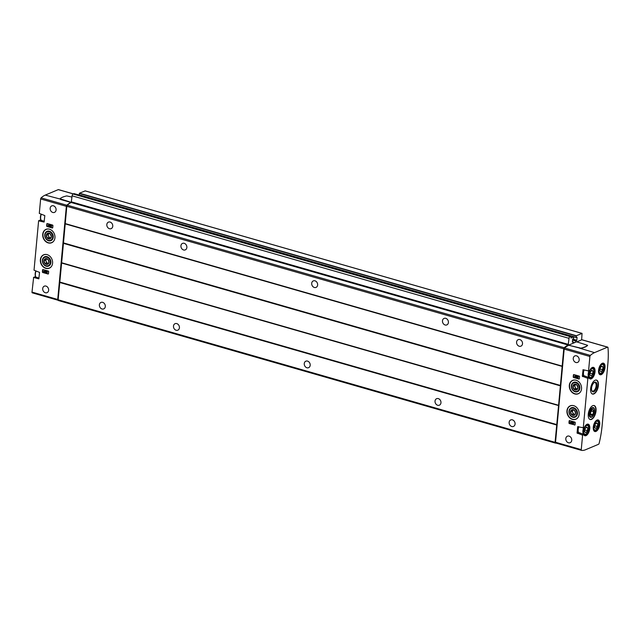 <?xml version="1.0" encoding="UTF-8"?>
<svg xmlns="http://www.w3.org/2000/svg" width="640" height="640" viewBox="0 0 640 640"><rect width="100%" height="100%" fill="white"/><g stroke="black" fill="none" stroke-linecap="round" stroke-linejoin="round"><path stroke-width="0.96" d="M574.584 425.04A0.52 0.424 -112.8 0 0 575.072 424.672L575.248 422.712A0.52 0.424 -112.8 0 0 574.856 422.096L569.632 420.6A0.52 0.424 -112.8 0 0 569.144 420.96L568.968 422.92A0.52 0.424 -112.8 0 0 569.352 423.536L574.864 424.92L569.632 423.416A0.52 0.424 67.2 0 1 569.24 422.808L569.424 420.848A0.52 0.424 67.2 0 1 569.536 420.584M581.528 388.832A7.256 5.912 -112.8 0 0 578.88 381.88A7.256 5.912 -112.8 0 0 572.608 380.392A7.256 5.912 -112.8 0 0 569.968 389.376A7.256 5.912 -112.8 0 0 578.24 393.776A7.256 5.912 -112.8 0 0 581.528 388.832M579.168 414.288A7.256 5.912 -112.8 0 0 576.52 407.336A7.256 5.912 -112.8 0 0 570.248 405.848A7.256 5.912 -112.8 0 0 567.608 414.832A7.256 5.912 -112.8 0 0 575.872 419.232A7.256 5.912 -112.8 0 0 579.168 414.288M579.184 360.016A3.528 2.872 -112.8 0 0 577.904 356.64A3.528 2.872 -112.8 0 0 574.856 355.92A3.528 2.872 -112.8 0 0 573.576 360.28A3.528 2.872 -112.8 0 0 577.592 362.416A3.528 2.872 -112.8 0 0 579.184 360.016M571.736 440.304A3.528 2.872 -112.8 0 0 570.456 436.928A3.528 2.872 -112.8 0 0 567.408 436.2A3.528 2.872 -112.8 0 0 566.128 440.568A3.528 2.872 -112.8 0 0 570.144 442.704A3.528 2.872 -112.8 0 0 571.736 440.304M587.864 378.384L582.336 376.2L583.064 369.72L588.552 370.944L589.896 356.496A1.04 0.504 -74 0 1 590.376 355.4A25.928 12.568 -74 0 1 594.512 352.632L607.536 347.16A1.04 0.504 -74 0 1 607.728 347.144A1.04 0.504 -74 0 1 608 347.632A62.224 30.168 -74 0 1 607.84 363.968L602.096 425.848A62.224 30.168 -74 0 1 599.12 443.368A1.04 0.504 -74 0 1 598.528 444.288L585.504 449.76A25.928 12.568 -74 0 1 581.56 450.392A1.04 0.504 -74 0 1 581.528 450.384A1.04 0.504 -74 0 1 581.256 449.624L582.6 435.176L577.072 432.984L577.656 426.72L583.288 427.736L587.864 378.384L589.04 377.896A6.016 2.912 106 0 0 593.648 376.328A6.016 2.912 106 0 0 594.408 368.112A6.016 2.912 106 0 0 589.728 370.456L588.52 371.056M589.896 356.496L564.176 349.12L555.536 442.248A1.04 0.504 -74 0 0 555.808 443.008A1.04 0.504 -74 0 0 555.84 443.016L581.488 450.368M579.52 376.696L579.336 378.656A0.52 0.424 -112.8 0 1 578.856 379.016L573.624 377.52A0.52 0.424 -112.8 0 1 573.232 376.904L573.416 374.944A0.52 0.424 -112.8 0 1 573.896 374.584L579.128 376.08A0.52 0.424 -112.8 0 1 579.52 376.696M585.936 432.664L587.448 430.672L587.712 427.84L586.456 427.016L584.944 429.008L584.68 431.832L585.936 432.664M595.904 428.472L597.424 426.48L597.688 423.648L596.432 422.816L594.912 424.816L594.656 427.64L595.904 428.472M601.176 371.688L602.688 369.688L602.952 366.864L601.696 366.032L600.184 368.032L599.92 370.856L601.176 371.688M591.2 375.88L592.72 373.88L592.976 371.056L591.728 370.224L590.208 372.224L589.944 375.048L591.2 375.88M577.304 433.352L578.56 432.832L578.4 432.424L583.616 434.28L583.768 434.68L582.6 435.176M582.36 434.808L583.616 434.28L583.768 434.68A6.016 2.912 106 0 0 588.384 433.112A6.016 2.912 106 0 0 589.144 424.896A6.016 2.912 106 0 0 584.464 427.24L583.256 427.84M584.464 427.24L583.288 427.736M582.576 376.568L583.824 376.04L583.672 375.64L588.88 377.496L589.04 377.896L588.88 377.496L587.632 378.016M589.728 370.456L588.552 370.944M591.52 419.384A7.256 3.52 106 0 0 595.848 412.192A7.256 3.52 106 0 0 594.152 405.552A7.256 3.52 106 0 0 588.768 411.56A7.256 3.52 106 0 0 590.152 419.504A7.256 3.52 106 0 0 591.52 419.384M593.88 393.928A7.256 3.52 106 0 0 598.208 386.736A7.256 3.52 106 0 0 596.512 380.096A7.256 3.52 106 0 0 591.128 386.104A7.256 3.52 106 0 0 592.512 394.048A7.256 3.52 106 0 0 593.88 393.928M34.512 277.144L33.632 277.416L38.832 278.864L39.552 272.384L34.032 270.2L38.608 220.848L44.104 222.08L44.824 215.6L39.296 213.408L40.64 198.96A1.04 0.504 -74 0 1 41.12 197.864A25.928 12.568 -74 0 1 45.256 195.096L58.28 189.624A1.04 0.504 -74 0 1 58.472 189.608A1.04 0.504 -74 0 1 58.632 189.728M57.952 300.216L32.304 292.856A1.04 0.504 -74 0 1 32.272 292.848A1.04 0.504 -74 0 1 32 292.088L33.632 277.416M39.024 278.08L34.88 276.896M39.784 220.36L38.896 220.632M44.296 221.296L40.144 220.104M576.16 337.472L79.24 194.968L79.448 193.2L85.192 190.912M572.664 339.08L576.8 340.264L577.072 337.328L576.192 337.496L576.392 335.736L582.056 333.384L581.624 339.864M576.8 340.264L575.92 340.824L575.688 342.168M555.312 443.064L58.44 300.552A1.04 0.504 -74 0 1 58.408 300.544A1.04 0.504 -74 0 1 58.136 299.784L61.632 262.92L558.576 405.456L563.752 348.832A1.04 0.504 -74 0 1 564.232 347.728A25.928 12.568 -74 0 1 568.16 345.032L569.04 338.352A1.552 0.752 -74 0 1 570.008 336.536L570.992 336.136L570.952 338.008L573.72 336.872L573.64 338.392L572.64 339.192L572.368 342.128L573.248 341.96L573.192 343.216M558.576 405.456L555.08 442.312A1.04 0.504 -74 0 0 555.352 443.08A1.04 0.504 -74 0 0 555.392 443.088A25.928 12.568 -74 0 0 556.248 443.136M555.544 442.168A1.04 0.504 -74 0 1 555.424 441.512L563.968 349.368A1.04 0.504 -74 0 1 564.448 348.272A25.928 12.568 -74 0 1 564.464 348.256M61.632 262.92L63.472 243.064L560.424 385.6M74.072 193.624L73.064 194A1.552 0.752 -74 0 0 72.096 195.824L71.216 202.504A25.928 12.568 -74 0 0 67.288 205.2A1.04 0.504 -74 0 0 66.808 206.296L63.472 243.064M105.304 306.52A3.528 2.872 -112.8 0 0 104.024 303.144A3.528 2.872 -112.8 0 0 100.976 302.424A3.528 2.872 -112.8 0 0 99.696 306.784A3.528 2.872 -112.8 0 0 103.712 308.92A3.528 2.872 -112.8 0 0 105.304 306.52M440.96 402.792A3.528 2.872 -112.8 0 0 439.68 399.416A3.528 2.872 -112.8 0 0 436.632 398.696A3.528 2.872 -112.8 0 0 435.352 403.056A3.528 2.872 -112.8 0 0 439.368 405.192A3.528 2.872 -112.8 0 0 440.96 402.792M310.184 365.288A3.528 2.872 -112.8 0 0 308.904 361.912A3.528 2.872 -112.8 0 0 305.856 361.184A3.528 2.872 -112.8 0 0 304.576 365.544A3.528 2.872 -112.8 0 0 308.592 367.688A3.528 2.872 -112.8 0 0 310.184 365.288M179.416 327.776A3.528 2.872 -112.8 0 0 178.128 324.4A3.528 2.872 -112.8 0 0 175.08 323.672A3.528 2.872 -112.8 0 0 173.8 328.04A3.528 2.872 -112.8 0 0 177.816 330.176A3.528 2.872 -112.8 0 0 179.416 327.776M515.072 424.048A3.528 2.872 -112.8 0 0 513.784 420.672A3.528 2.872 -112.8 0 0 510.736 419.944A3.528 2.872 -112.8 0 0 509.456 424.312A3.528 2.872 -112.8 0 0 513.472 426.448A3.528 2.872 -112.8 0 0 515.072 424.048M448.408 322.512A3.528 2.872 -112.8 0 0 447.128 319.136A3.528 2.872 -112.8 0 0 444.08 318.408A3.528 2.872 -112.8 0 0 442.8 322.776A3.528 2.872 -112.8 0 0 446.816 324.912A3.528 2.872 -112.8 0 0 448.408 322.512M317.632 285A3.528 2.872 -112.8 0 0 316.352 281.624A3.528 2.872 -112.8 0 0 313.304 280.896A3.528 2.872 -112.8 0 0 312.024 285.264A3.528 2.872 -112.8 0 0 316.04 287.4A3.528 2.872 -112.8 0 0 317.632 285M186.864 247.488A3.528 2.872 -112.8 0 0 185.576 244.12A3.528 2.872 -112.8 0 0 182.528 243.392A3.528 2.872 -112.8 0 0 181.248 247.752A3.528 2.872 -112.8 0 0 185.264 249.896A3.528 2.872 -112.8 0 0 186.864 247.488M522.52 343.76A3.528 2.872 -112.8 0 0 521.232 340.392A3.528 2.872 -112.8 0 0 518.184 339.664A3.528 2.872 -112.8 0 0 516.904 344.024A3.528 2.872 -112.8 0 0 520.92 346.16A3.528 2.872 -112.8 0 0 522.52 343.76M112.752 226.24A3.528 2.872 -112.8 0 0 111.472 222.864A3.528 2.872 -112.8 0 0 108.424 222.136A3.528 2.872 -112.8 0 0 107.144 226.504A3.528 2.872 -112.8 0 0 111.16 228.64A3.528 2.872 -112.8 0 0 112.752 226.24M58.16 299.512A1.04 0.504 -74 0 1 58.04 298.856L66.592 206.712A1.04 0.504 -74 0 1 66.936 205.76M58.168 300.248A25.928 12.568 -74 0 1 58.024 300.232A1.04 0.504 -74 0 1 57.984 300.224A1.04 0.504 -74 0 1 57.72 299.464L66.36 206.336A1.04 0.504 -74 0 1 66.84 205.24A25.928 12.568 -74 0 1 70.976 202.472L71.496 202.064M45.256 195.096L59.944 198.976M60.456 199.456L70.976 202.472M71.976 197.072L66.736 195.92A24.888 7.904 5.3 0 0 59.976 198.768L70.992 202.28M47.032 226.488L52.264 227.984A0.52 0.424 67.2 0 0 52.752 227.624L52.928 225.664A0.52 0.424 67.2 0 0 52.536 225.048L47.312 223.552A0.52 0.424 67.2 0 0 46.824 223.912L46.648 225.872A0.52 0.424 67.2 0 0 47.032 226.488L47.312 226.368A0.52 0.424 67.2 0 1 46.92 225.752L47.104 223.8A0.52 0.424 67.2 0 1 47.216 223.536M42.768 272.504L48 274A0.52 0.424 67.2 0 0 48.48 273.64L48.664 271.68A0.52 0.424 67.2 0 0 48.272 271.064L43.04 269.568A0.52 0.424 67.2 0 0 42.56 269.928L42.376 271.888A0.52 0.424 67.2 0 0 42.768 272.504L43.048 272.384A0.52 0.424 67.2 0 1 42.656 271.768L42.832 269.816A0.52 0.424 67.2 0 1 42.944 269.552M40.368 259.752A7.256 5.912 67.2 0 1 43.656 254.808A7.256 5.912 67.2 0 1 49.936 256.304A7.256 5.912 67.2 0 1 52.576 263.256A7.256 5.912 67.2 0 1 49.288 268.192A7.256 5.912 67.2 0 1 43.016 266.704A7.256 5.912 67.2 0 1 40.368 259.752M42.728 234.296A7.256 5.912 67.2 0 1 46.024 229.352A7.256 5.912 67.2 0 1 52.296 230.848A7.256 5.912 67.2 0 1 54.936 237.8A7.256 5.912 67.2 0 1 51.648 242.736A7.256 5.912 67.2 0 1 45.376 241.248A7.256 5.912 67.2 0 1 42.728 234.296M42.712 288.568A3.528 2.872 67.2 0 1 44.304 286.168A3.528 2.872 67.2 0 1 47.352 286.896A3.528 2.872 67.2 0 1 48.64 290.264A3.528 2.872 67.2 0 1 47.04 292.664A3.528 2.872 67.2 0 1 43.992 291.944A3.528 2.872 67.2 0 1 42.712 288.568M50.16 208.28A3.528 2.872 67.2 0 1 51.752 205.88A3.528 2.872 67.2 0 1 54.8 206.608A3.528 2.872 67.2 0 1 56.088 209.984A3.528 2.872 67.2 0 1 54.488 212.384A3.528 2.872 67.2 0 1 51.44 211.656A3.528 2.872 67.2 0 1 50.16 208.28M564.176 349.12A1.04 0.504 -74 0 1 564.656 348.024A25.928 12.568 -74 0 1 568.792 345.256L580.824 348.16A24.888 7.904 5.3 0 0 587.592 345.312L576.568 341.8L568.816 345.064M607.536 347.16L581.816 339.784L576.84 341.88M587.576 345.512L587.576 345.512A24.888 7.904 5.3 0 1 580.808 348.352L568.792 345.256M53.24 237.192A5.048 4.112 -112.8 0 0 47.264 231.248A5.048 4.112 -112.8 0 0 46.496 239.496A5.048 4.112 -112.8 0 0 53.24 237.192M577.472 413.68A5.048 4.112 -112.8 0 0 571.488 407.736A5.048 4.112 -112.8 0 0 570.728 415.984A5.048 4.112 -112.8 0 0 577.472 413.68M579.832 388.224A5.048 4.112 -112.8 0 0 573.848 382.28A5.048 4.112 -112.8 0 0 573.088 390.528A5.048 4.112 -112.8 0 0 579.832 388.224M50.88 262.648A5.048 4.112 -112.8 0 0 44.904 256.704A5.048 4.112 -112.8 0 0 44.136 264.952A5.048 4.112 -112.8 0 0 50.88 262.648M591.696 390.344A4.44 2.152 106 0 0 592.52 391.12A4.44 2.152 106 0 0 593.36 391.04A4.44 2.152 106 0 0 596.008 386.648A4.44 2.152 106 0 0 594.968 382.584A4.44 2.152 106 0 0 593.856 382.8M593.808 391.76A5.048 2.448 106 0 0 596.976 385.36A5.048 2.448 106 0 0 594.104 382.584A5.048 2.448 106 0 0 591.792 390.656A5.048 2.448 106 0 0 593.808 391.76M594.584 411.32A5.048 2.448 106 0 0 591.744 408.04A5.048 2.448 106 0 0 589.432 416.112A5.048 2.448 106 0 0 591.448 417.216A5.048 2.448 106 0 0 593.576 414.84M578.848 426.76A5.184 2.512 106 0 0 578.92 432.936M584.112 369.976A5.184 2.512 106 0 0 584.184 376.144M590.12 373.136L592.72 373.88M591.432 370.616L592.976 371.056M600.096 368.944L602.688 369.688M601.408 366.416L602.952 366.864M594.832 425.736L597.424 426.48M596.136 423.208L597.688 423.648M584.856 429.928L587.448 430.672M586.16 427.4L587.712 427.84M579.224 378.92A0.52 0.424 67.2 0 1 579.136 378.904L573.904 377.4A0.52 0.424 67.2 0 1 573.512 376.792L573.696 374.832A0.52 0.424 67.2 0 1 573.8 374.568M575.608 376.88L576.312 377.992L575.568 377.776L574.632 376.304L575.784 375.424L576.528 375.64L575.664 376.296L578.144 377.008L578.096 377.592L575.608 376.88M576.04 377.008L576.312 377.992M575.784 375.424L576.808 375.52L575.936 376.176L578.424 376.888L578.096 377.592M48.368 273.904A0.52 0.424 67.2 0 1 48.272 273.888L43.048 272.384M45.584 270.6L46.6 270.696L47.536 272.168L46.384 273.04L47.264 272.28L46.328 270.808L45.584 270.6L46.288 271.704L43.8 270.992L43.744 271.576L46.232 272.288L45.368 272.944L46.104 273.16M43.8 270.992L46.136 271.464M52.64 227.888A0.52 0.424 67.2 0 1 52.544 227.872L47.312 226.368M49.448 225.968L49.72 226.952L49.016 225.848L51.504 226.56L51.56 225.976L49.072 225.264L49.936 224.608L49.2 224.392L48.04 225.264L49.72 226.952M49.2 224.392L50.216 224.488L49.352 225.144L51.832 225.856L51.504 226.56M572.696 424.192L571.96 423.984L572.824 423.328L570.336 422.608L570.392 422.024L572.88 422.736L572.176 421.632L572.912 421.84L573.848 423.32L572.696 424.192L573.848 423.32M572.176 421.632L573.192 421.728L574.128 423.2M570.392 422.024L572.728 422.496M575.024 391.352A4.528 3.688 67.2 0 1 572.328 384A4.528 3.688 67.2 0 1 578.912 385.888A4.528 3.688 67.2 0 1 575.024 391.352M575.16 389.92A3.008 2.448 67.2 0 1 573.048 385.648A3.008 2.448 67.2 0 1 576.912 384.984A3.008 2.448 67.2 0 1 577.8 388.52A3.008 2.448 67.2 0 1 575.16 389.92M573.944 389.168L576.464 389.888L577.944 387.8L576.912 384.992L574.4 384.272L572.912 386.36L573.944 389.168L575.6 388.472L577.272 388.952M574.568 385.664L575.08 387.064A2.592 2.112 67.2 0 1 575.312 384.616A2.592 2.112 67.2 0 1 575.456 384.44L574.568 385.664L572.912 386.36M577.304 388.904A2.592 2.112 67.2 0 1 576.856 388.832A2.592 2.112 67.2 0 1 575.08 387.064L575.6 388.472M48.44 240.32A4.528 3.688 67.2 0 1 45.736 232.968A4.528 3.688 67.2 0 1 52.328 234.856A4.528 3.688 67.2 0 1 48.44 240.32M48.568 238.888A3.008 2.448 67.2 0 1 46.456 234.608A3.008 2.448 67.2 0 1 50.328 233.952A3.008 2.448 67.2 0 1 51.208 237.48A3.008 2.448 67.2 0 1 48.568 238.888M47.352 238.128L49.872 238.856L51.36 236.768L50.328 233.96L47.808 233.232L46.328 235.32L47.352 238.128L49.008 237.432L50.688 237.912M48.856 233.4L47.976 234.624L46.328 235.32M47.976 234.624L49.008 237.432M50.72 237.872A2.592 2.112 67.2 0 1 50.272 237.8A2.592 2.112 67.2 0 1 48.496 236.032A2.592 2.112 67.2 0 1 48.72 233.584A2.592 2.112 67.2 0 1 48.864 233.4M572.664 416.808A4.528 3.688 67.2 0 1 569.968 409.456A4.528 3.688 67.2 0 1 576.552 411.344A4.528 3.688 67.2 0 1 572.664 416.808M572.8 415.376A3.008 2.448 67.2 0 1 570.688 411.104A3.008 2.448 67.2 0 1 574.552 410.44A3.008 2.448 67.2 0 1 575.432 413.976A3.008 2.448 67.2 0 1 572.8 415.376M571.584 414.624L574.096 415.344L575.584 413.256L574.552 410.448L572.04 409.728L570.552 411.816L571.584 414.624L573.24 413.928L574.912 414.408M572.208 411.12L572.72 412.52A2.592 2.112 67.2 0 1 572.952 410.072A2.592 2.112 67.2 0 1 573.096 409.896L572.208 411.12L570.552 411.816M574.944 414.36A2.592 2.112 67.2 0 1 574.496 414.288A2.592 2.112 67.2 0 1 572.72 412.52L573.24 413.928M46.08 265.776A4.528 3.688 67.2 0 1 43.376 258.424A4.528 3.688 67.2 0 1 49.968 260.312A4.528 3.688 67.2 0 1 46.08 265.776M46.208 264.344A3.008 2.448 67.2 0 1 44.096 260.064A3.008 2.448 67.2 0 1 47.968 259.408A3.008 2.448 67.2 0 1 48.848 262.936A3.008 2.448 67.2 0 1 46.208 264.344M44.992 263.584L47.512 264.312L49 262.224L47.968 259.416L45.448 258.688L43.96 260.776L44.992 263.584L46.648 262.888L48.32 263.368M46.488 258.856L45.616 260.08L43.96 260.776M45.616 260.08L46.648 262.888M48.352 263.328A2.592 2.112 67.2 0 1 47.904 263.256A2.592 2.112 67.2 0 1 46.136 261.488A2.592 2.112 67.2 0 1 46.36 259.04A2.592 2.112 67.2 0 1 46.504 258.856M591.76 416.8A4.528 2.192 -74 0 1 590.192 411.456A4.528 2.192 -74 0 1 594.36 409.24A4.528 2.192 -74 0 1 592.28 416.48A4.528 2.192 -74 0 1 591.76 416.8M591.888 415.368A3.008 1.456 -74 0 1 590.688 414.712A3.008 1.456 -74 0 1 592.064 409.896A3.008 1.456 -74 0 1 593.184 409.728A3.008 1.456 -74 0 1 593.64 412.608A3.008 1.456 -74 0 1 591.888 415.368M591.112 415.304L592.712 414.632L593.744 411.848L593.168 409.736L592.272 409.896M590.536 414.008L592.712 414.632M591.144 411.104L593.744 411.848M590.72 412.224L591.104 411.192M581.256 449.624L555.536 442.248M585.792 434.144A4.56 2.216 106 0 0 588.504 426.8A4.56 2.216 106 0 0 584.28 428.576A4.56 2.216 106 0 0 585.792 434.144M595.768 429.952A4.56 2.216 106 0 0 598.48 422.608A4.56 2.216 106 0 0 594.256 424.376A4.56 2.216 106 0 0 595.768 429.952M601.04 373.168A4.56 2.216 106 0 0 603.752 365.816A4.56 2.216 106 0 0 599.528 367.592A4.56 2.216 106 0 0 601.04 373.168M591.064 377.36A4.56 2.216 106 0 0 593.776 370.008A4.56 2.216 106 0 0 589.552 371.784A4.56 2.216 106 0 0 591.064 377.36M595.992 431.424A6.016 2.912 106 0 0 599.568 421.736A6.016 2.912 106 0 0 594 424.08A6.016 2.912 106 0 0 595.992 431.424M601.256 374.64A6.016 2.912 106 0 0 604.832 364.952A6.016 2.912 106 0 0 599.264 367.288A6.016 2.912 106 0 0 601.256 374.64M58.136 299.784L555.08 442.312M59.744 282.48L556.688 425.008M59.784 282.328L556.736 424.856M59.84 282.224L556.784 424.76M59.888 282.072L556.832 424.608M61.648 263.048L558.6 405.576M61.592 262.864L558.536 405.392M61.576 262.736L558.52 405.264M63.376 243.32L560.32 385.848M63.424 243.168L560.368 385.696M63.52 242.912L560.464 385.448M65.288 223.888L562.232 366.416M65.264 223.76L562.208 366.288M65.224 223.696L562.176 366.232M65.208 223.576L562.152 366.104M66.808 206.296L563.752 348.832M67.288 205.2L564.232 347.728M71.216 202.504L568.16 345.032M71.528 201.896L568.48 344.432M72.096 195.824L569.04 338.352M73.064 194L570.008 336.536M74 193.608L570.952 336.136M76.728 194.344L573.68 336.872M573.248 341.96L572.4 341.72L573.208 341.968M573.256 342.528L574.2 342.8M573.288 342.256L574.592 342.632M572.552 340.136L575.792 341.064M572.576 339.864L575.92 340.824M572.624 339.352L576.672 340.512M79.192 194.816L576.136 337.344M79.32 193.44L576.264 335.976M79.448 193.2L576.392 335.736M85.016 190.856L581.96 333.392M58.28 189.624L73.256 193.92M40.64 198.96L66.36 206.336M41.12 197.864L66.84 205.24M32 292.088L57.72 299.464M579.32 348.072L594.512 352.632M590.376 355.4L564.656 348.024M46.08 229.336A7.256 5.912 -112.8 0 0 43.488 238.296A7.256 5.912 -112.8 0 0 51.704 242.712M48.984 229.08A7.152 5.832 -112.8 0 0 43.624 238.24A7.152 5.832 -112.8 0 0 53.92 240.816M573.216 405.568A7.152 5.832 -112.8 0 0 567.856 414.728A7.152 5.832 -112.8 0 0 578.152 417.304M570.304 405.824A7.256 5.912 -112.8 0 0 567.72 414.784A7.256 5.912 -112.8 0 0 575.928 419.208M575.576 380.112A7.152 5.832 -112.8 0 0 570.216 389.272A7.152 5.832 -112.8 0 0 580.512 391.848M572.664 380.368A7.256 5.912 -112.8 0 0 570.08 389.328A7.256 5.912 -112.8 0 0 578.288 393.752M43.712 254.792A7.256 5.912 -112.8 0 0 41.128 263.752A7.256 5.912 -112.8 0 0 49.344 268.168M46.624 254.536A7.152 5.832 -112.8 0 0 41.264 263.696A7.152 5.832 -112.8 0 0 51.56 266.272M591.808 393.656A7.152 3.472 106 0 0 593.624 393.752A7.152 3.472 106 0 0 597.984 386.152A7.152 3.472 106 0 0 595.712 380.048M592.424 394.024A7.256 3.52 106 0 0 593.704 393.872A7.256 3.52 106 0 0 598.016 386.776A7.256 3.52 106 0 0 596.424 380.072M589.448 419.112A7.152 3.472 106 0 0 591.264 419.208A7.152 3.472 106 0 0 595.624 411.608A7.152 3.472 106 0 0 593.352 405.504M590.064 419.48A7.256 3.52 106 0 0 591.344 419.328A7.256 3.52 106 0 0 595.656 412.232A7.256 3.52 106 0 0 594.064 405.528M41.384 220.464A5.184 2.512 -74 0 1 41.304 214.288M40.792 219.304A4.56 2.216 -74 0 1 41.08 214.224M36.112 277.248A5.184 2.512 -74 0 1 36.04 271.072M35.528 276.088A4.56 2.216 -74 0 1 35.808 271.008M578.624 432.848A5.392 2.616 106 0 1 578.4 432.424L577.072 432.984M578.08 426.544L577.656 426.72M583.896 376.064A5.392 2.616 106 0 1 583.672 375.64L582.336 376.2M583.344 369.752L582.92 369.936M589.056 377.808A5.704 2.768 106 0 0 589.976 378.56A5.704 2.768 106 0 0 594.208 373.84A5.704 2.768 106 0 0 593.12 367.592A5.704 2.768 106 0 0 591.512 368M583.784 434.6A5.704 2.768 106 0 0 584.712 435.344A5.704 2.768 106 0 0 588.944 430.624A5.704 2.768 106 0 0 587.856 424.384A5.704 2.768 106 0 0 586.24 424.784M598.8 373.168A5.704 2.768 106 0 0 599.952 374.368A5.704 2.768 106 0 0 601.024 374.272A5.704 2.768 106 0 0 604.424 368.624A5.704 2.768 106 0 0 603.096 363.4A5.704 2.768 106 0 0 601.488 363.808M593.528 429.96A5.704 2.768 106 0 0 594.68 431.152A5.704 2.768 106 0 0 595.76 431.056A5.704 2.768 106 0 0 599.16 425.408A5.704 2.768 106 0 0 597.832 420.192A5.704 2.768 106 0 0 596.216 420.592M591.96 367.8L592.368 367.92A5.184 2.512 106 0 0 591.824 367.888M588.984 370.92A5.184 2.512 106 0 0 588.896 377.496M589.976 378.56L589.024 377.624A5.184 2.512 106 0 0 589.512 377.888L590.784 377.784C591.832 377.976 592.896 376.072 593.984 372.08L593.912 369.96C594.104 369.456 593.584 368.776 592.368 367.92M586.696 424.584L587.104 424.704A5.184 2.512 106 0 0 586.552 424.672M583.72 427.704A5.184 2.512 106 0 0 583.624 434.28M584.712 435.344L583.76 434.408A5.184 2.512 106 0 0 584.24 434.672L585.512 434.568C586.568 434.76 587.632 432.864 588.712 428.872L588.648 426.752C588.832 426.24 588.32 425.56 587.104 424.704M596.664 420.392L597.072 420.512A5.184 2.512 106 0 0 596.528 420.48M593.736 430.216A5.184 2.512 106 0 0 594.216 430.48L595.488 430.376C596.536 430.568 597.608 428.672 598.688 424.68L598.624 422.56C598.808 422.048 598.296 421.368 597.072 420.512M601.936 363.608L602.344 363.728A5.184 2.512 106 0 0 601.792 363.696M599 373.432A5.184 2.512 106 0 0 599.488 373.696L600.752 373.592C601.808 373.784 602.872 371.88 603.96 367.888L603.888 365.768C604.072 365.264 603.56 364.584 602.344 363.728M584.384 427.424L583.144 427.944M589.648 370.64L588.416 371.16M34.72 276.904L33.48 277.424M39.984 220.12L38.752 220.64M58.408 300.544L555.352 443.08M74.04 193.6L570.992 336.136M76.768 194.336L573.72 336.872M79.24 194.968L576.192 337.496M85.112 190.848L582.056 333.384M58.472 189.608L73.36 193.88M32.272 292.848L57.984 300.224M581.528 450.384L555.808 443.008M607.728 347.144L582.008 339.768M41.264 220.424L40.448 218.808L41 214.2M36 277.216L35.184 275.592L35.736 270.984M589.72 370.576C590.936 368.328 592.072 367.336 593.12 367.592M584.448 427.36C585.664 425.112 586.8 424.12 587.856 424.384M603.096 363.4L600.832 364.568L598.648 372.16L599.952 374.368M597.832 420.192L595.56 421.352L593.376 428.944L594.68 431.152M589.104 377.768L589.512 377.888M583.832 434.56L584.24 434.672M593.808 430.36L594.216 430.48M599.08 373.576L599.488 373.696M594.36 409.24L594.176 408.736M592.28 416.48L591.864 416.808"/></g></svg>
